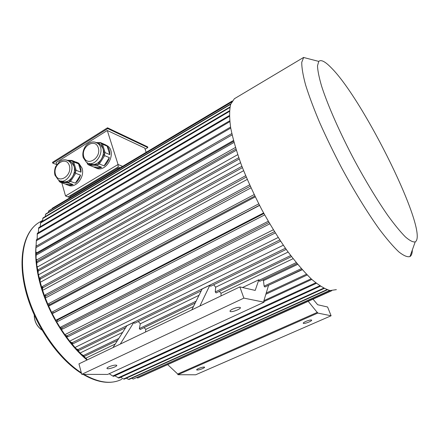 <?xml version="1.0" encoding="UTF-8"?>
<svg xmlns="http://www.w3.org/2000/svg" width="439" height="439" viewBox="0 0 439 439"><rect width="100%" height="100%" fill="white"/><g stroke="black" fill="none" stroke-linecap="round" stroke-linejoin="round"><path stroke-width="0.66" d="M56.647 164.565L52.724 163.116L52.504 162.342L107.506 127.798L147.586 146.835L147.833 147.575L145.117 149.205M97.496 143.174L100.449 144.612L102.951 148.53L101.168 143.103L97.332 143.048M104.619 153.88L102.951 148.53C103.95 152.163 103.368 155.763 101.222 159.341L105.146 152.64L109.805 154.621L107.165 146.209C109.075 148.371 109.953 151.175 109.805 154.621M97.864 164.57L101.222 159.341C98.885 162.754 96.059 164.482 92.728 164.515L97.699 164.669L99.324 163.977L104.032 165.854L109.333 157.606C108.384 161.042 106.617 163.791 104.032 165.854M87.207 162.715L87.795 164.356L92.728 164.515L89.271 163.434M99.324 163.977L104.663 155.647L109.333 157.606M104.663 155.647L104.586 154.089M105.146 152.64L102.501 144.162L107.165 146.209M102.501 144.162L101.294 143.207M87.795 164.356L89.09 165.157L96.959 165.41L101.678 167.275C98.841 168.483 96.229 168.395 93.847 167.012L101.678 167.275M89.09 165.157L93.847 167.012M96.959 165.41L97.699 164.669M87.668 164.252L86.927 162.551M96.498 142.582L100.619 142.637L105.289 144.694L104.592 144.689M101.168 143.103L100.619 142.637M99.038 143.997L99.423 143.899M103.763 144.025L105.289 144.694M69.093 182.042L72.347 176.933C70.086 180.264 67.365 181.922 64.182 181.911L68.939 182.136L70.525 181.455L75.393 183.151L80.529 175.095C79.596 178.47 77.884 181.153 75.393 183.151M58.991 180.325L59.463 181.68L64.182 181.911L61.186 180.989M68.413 160.855L71.255 162.029L74.092 166.304L72.424 160.932L68.358 160.811M75.64 171.605L74.092 166.304C75.014 169.904 74.432 173.443 72.347 176.933L76.183 170.37L81.006 172.165L78.548 163.835C80.359 165.986 81.177 168.763 81.006 172.165M73.132 184.517L68.254 182.838L60.725 182.47L65.636 184.139L73.132 184.517C70.405 185.664 67.908 185.538 65.636 184.139M59.463 181.68L60.725 182.47M68.254 182.838L68.939 182.136M59.342 181.576L58.777 180.209M70.525 181.455L75.7 173.328L80.529 175.095M75.7 173.328L75.607 171.808M76.183 170.37L73.725 161.975L78.548 163.835M73.725 161.975L72.55 161.036M67.425 160.317L71.936 160.449L76.337 162.298M72.424 160.932L71.936 160.449M72.83 161.239L76.765 162.315M120.176 167.791L118.168 166.974L118.058 164.493L65.537 195.959L61.822 182.843M56.68 164.68L56.082 162.567L107.292 130.493L144.738 148.08L146.154 152.311M122.58 166.359L118.058 164.493L107.292 130.493M105.267 144.683L107.895 146.143C117.213 153.14 105.662 173.767 95.812 167.857M76.331 162.068L78.822 163.259L82.049 168.11C85.193 177.191 75.25 189.154 68.023 185.132M36.283 252.233L36.278 253.918M36.453 259.251L36.761 263.071M37.134 266.341L37.984 271.856M38.407 274.134L39.669 279.879M40.136 281.739L41.996 288.308M42.501 289.921L44.685 296.27M45.233 297.735L48.027 304.617M48.614 305.961L51.632 312.403M52.252 313.655L55.841 320.377M56.549 321.628L60.181 327.659M60.999 328.937L65.098 334.99M66.048 336.318L70.015 341.531M71.145 342.936L75.426 347.94M76.858 349.504L80.705 353.477M82.669 355.37L86.379 358.707M115.232 344.044L86.538 357.812L86.302 359.107L87.405 359.815M122.673 332.345L80.957 352.588L80.617 353.79L83.465 355.535L118.755 338.507M283.298 245.225L75.771 347.084L75.327 348.182L77.873 349.598L285.399 248.249M278.161 237.51L70.459 340.741L69.911 341.718L72.139 342.755L279.764 239.968M273.31 229.789L65.636 334.277L64.988 335.133L66.926 335.775L274.463 231.66M268.256 221.278L60.812 327.05L60.072 327.763L61.707 327.96L62.442 329.118L60.801 328.915L60.072 327.763M263.587 212.97L56.549 319.883L55.726 320.459L57.097 320.212L57.783 321.419L56.401 321.655L55.726 320.459M259.564 205.419L53.037 313.281L52.131 313.709L53.251 312.991L52.631 311.75L51.511 312.48L52.131 313.709M255.257 196.875L49.448 305.72L48.477 306.005L49.377 304.814L48.822 303.552L47.922 304.748L48.477 306.005M250.976 187.865L46.111 297.631L45.074 297.752L45.766 296.067L45.288 294.794L44.597 296.49L45.074 297.752M247.217 179.419L43.395 289.943L42.309 289.916L42.835 287.759L42.429 286.491L41.908 288.659L42.309 289.916M243.607 170.705L41.036 281.887L39.905 281.701L40.289 279.061L39.965 277.81L39.587 280.461L39.905 281.701M240.545 162.726L39.29 274.386L38.133 274.057L38.171 269.749L38.133 274.057M237.718 154.676L37.979 266.682L36.805 266.21L36.849 261.496L36.805 266.21M235.436 147.482L37.249 259.658L36.069 259.054L36.152 253.989L36.069 259.054M233.466 140.491L37.008 252.677L35.833 251.959L35.993 246.35L35.833 251.959M288.121 252.052L215.692 287.205L213.683 284.757M138.274 321.518L140.326 323.779L139.339 328.575L140.195 329.486L195.212 302.992M199.037 295.288L140.326 323.779M293.104 258.686L221.02 293.279L219.302 291.392M144.036 327.637L145.808 329.371L145.528 332.016M193.473 306.499L145.808 329.371M297.664 264.377L263.466 280.631L262.758 279.879M297.005 263.581L259.685 281.339L258.873 280.411L258.84 279.769L255.196 290.42L239.853 286.908L243.875 298.114L264.042 302.197L107.637 374.44L81.753 374.335L243.875 298.114M258.84 279.769L242.569 287.529M286.212 249.401L210.649 286.239L209.864 285.229L202.165 288.988L191.788 309.89L120.27 344.099L133.846 322.352L134.636 323.291L201.26 290.816M81.753 374.335L78.96 363.854L112.982 347.584L126.866 325.76L133.846 322.352M209.864 285.229L199.871 306.027L239.853 286.908M221.015 295.919L221.02 293.279M291.512 256.617L216.098 292.934L215.264 291.946L215.692 287.205M302.257 269.716L268.256 285.421M268.47 285.619L263.713 301.308L264.042 302.197M302.065 269.502L264.915 286.991L264.124 286.173L263.466 280.631M177.916 374.719L195.679 374.791L331.099 315.773L317.759 313.073L177.916 374.719L177.691 373.995L167.66 364.606M308.205 301.319L317.759 313.073M313.012 299.157L317.666 304.732L327.593 307.004L331.099 315.773M191.788 309.89L199.871 306.027M120.27 344.099L112.982 347.584M232.725 309.061C230.475 310.164 229.619 310.966 230.151 311.471C231.699 312.678 242.213 308.48 240.193 307.459C238.717 307.042 236.226 307.58 232.725 309.061M108.888 366.839C107.308 367.608 106.693 368.167 107.05 368.535C108.203 369.643 118.239 366.203 116.642 365.248C115.084 364.836 112.499 365.369 108.888 366.839M36.157 244.457C34.944 255.405 36.086 267.817 39.587 281.695C46.968 311.13 66.256 342.788 87.015 359.996M36.964 239.189L36.903 239.491M34.275 315.142C34.396 321.381 36.953 326.353 41.946 330.057M34.253 315.63C34.445 321.513 36.876 326.232 41.54 329.793M317.457 312.31L177.691 373.995M305.807 321.436C303.793 322.358 302.959 323 303.294 323.362C304.309 323.598 306.23 323.142 309.067 321.985C311.086 321.063 311.931 320.421 311.597 320.053C310.582 319.817 308.65 320.278 305.807 321.436M198.582 368.508C197.067 369.194 196.436 369.676 196.694 369.956C197.769 370.192 199.75 369.731 202.642 368.579C204.168 367.887 204.799 367.405 204.547 367.125C203.471 366.889 201.485 367.35 198.582 368.508M118.947 168.527L117.85 168.082L118.14 169.004M117.85 168.082L70.158 196.54L70.421 197.451M232.247 100.997L52.713 208.004L52.076 208.871M232.231 101.025L52.159 208.344M231.732 101.853L49.064 210.665L48.559 211.11L48.389 212.383M231.6 102.095L48.559 211.11M230.826 103.878L45.947 213.837L45.497 214.375L45.255 216.559M230.689 104.273L45.497 214.375M229.981 106.99L43.055 217.865L42.424 221.305M229.882 107.517L42.671 218.507M229.487 110.76L40.728 222.31L40.147 226.82M229.443 111.402L40.41 223.045M229.377 115.545L38.742 227.643L38.264 232.73M229.405 116.302L38.495 228.472M229.718 120.802L37.331 233.279L37.15 239.348M229.806 121.669L37.161 234.19M230.557 127.09L36.377 239.798L36.124 245.461L36.75 245.917M230.727 128.062L36.283 240.791M231.808 133.577L35.993 246.35M232.099 134.888L35.976 247.656M233.685 141.303L36.152 253.989M233.992 142.461L36.223 255.119M235.913 149.051L36.849 261.496M236.292 150.275L37.002 262.67M238.756 157.722L38.171 269.749M239.206 159.017L38.412 270.973M241.894 166.321L39.965 277.81M242.41 167.671L40.289 279.061M245.653 175.726L42.429 286.491M246.235 177.115L42.835 287.759M249.604 184.846L45.288 294.794M250.241 186.257L45.766 296.067M254.148 194.598L48.822 303.552M254.834 196.013L49.377 304.814M331.78 290.706L141.676 376.305M136.869 377.617L137.648 378.012L138.274 377.798L331.686 290.7M331.533 290.695L137.648 378.012M329.711 290.453L133.258 379.049L330.051 290.519M131.749 378.237L133.258 379.049M126.35 378.182L128.479 379.389L129.203 379.389L327.384 289.811M326.934 289.652L128.479 379.389M323.664 288.16L123.524 379.011L124.292 379.115L324.185 288.434M120.626 377.282L123.524 379.011M114.788 375.795L118.903 378.067L320.377 286.201M319.79 285.811L118.096 377.853M315.74 282.804L112.741 376.025L113.575 376.349L316.382 283.314M109.168 373.732L112.741 376.025M311.125 278.803L263.916 300.655M311.816 279.434L263.828 301.62M306.466 274.243L266.292 293M307.196 274.99L265.908 294.24M301.302 268.635L264.124 286.173M296.215 262.615L258.873 280.411M87.18 359.859L86.302 359.107M290.706 255.547L215.264 291.946M196.112 301.187L139.339 328.575M117.553 340.39L84.337 356.391L83.465 355.535M84.337 356.391L80.617 353.79M125.647 327.67L78.724 350.547L76.172 349.12L75.327 348.182M78.724 350.547L77.873 349.598M280.581 241.203L72.956 343.781L72.139 342.755M72.956 343.781L70.723 342.738L69.911 341.718M275.269 232.955L67.705 336.872L66.926 335.775M67.705 336.872L65.768 336.225L64.988 335.133M268.959 222.491L61.707 327.96M269.749 223.841L62.442 329.118M263.888 213.513L57.097 320.212M264.651 214.907L57.783 321.419M258.752 203.844L52.631 311.75M259.482 205.254L53.251 312.991M235.578 98.023L234.36 98.748L230.667 104.328C229.306 110.09 229.312 117.943 230.694 127.892C232.917 138.938 236.528 151.433 241.538 165.388C247.289 179.886 254.044 194.642 261.798 209.65C269.947 224.4 278.37 238.053 287.079 250.614C295.71 262.193 303.865 271.714 311.536 279.182C318.747 285.306 324.959 289.092 330.172 290.541L336.367 289.641M234.36 98.748L303.689 57.383L301.758 62.272C301.675 67.584 302.948 75.113 305.566 84.859C308.985 95.79 313.671 108.34 319.63 122.503C326.226 137.308 333.607 152.525 341.778 168.142C354.339 191.338 367.438 212.608 379.159 228.977C386.633 238.898 393.168 246.509 398.755 251.821C403.682 255.728 407.419 257.309 409.96 256.568L410.081 256.491C411.53 255.471 412.281 253.287 412.336 249.928M331.236 67.765C325.151 61.482 320.991 59.358 318.763 61.4L317.501 65.834C317.688 70.695 319.076 77.522 321.655 86.324C327.801 105.398 339.989 133.044 354.789 160.959C366.022 181.735 377.655 200.875 388.038 215.768C394.656 224.839 400.434 231.874 405.367 236.884C409.719 240.643 413 242.317 415.212 241.894C429.611 233.383 363.991 100.158 331.236 67.765M118.168 166.974L68.04 196.919L70.174 197.599M65.537 195.959L68.04 196.919M52.724 163.116L107.758 128.589L107.506 127.798M107.758 128.589L147.833 147.575M40.366 221.706L38.308 222.924C23.618 232.33 17.84 259.46 26.68 292.083C35.477 324.662 58.327 357.999 81.341 372.788M83.838 374.341C98.879 382.896 111.544 384.531 121.833 379.241M65.938 159.889L68.703 161.053C77.5 166.869 66.794 186.345 58.36 179.952L54.952 175.183C54.277 172.357 54.507 169.498 55.643 166.606L59.567 161.563C62.684 159.406 65.729 159.236 68.703 161.053L71.255 162.029M55.418 174.332C52.488 164.301 66.454 155.521 69.373 165.706C72.391 175.924 58.162 184.578 55.418 174.332M94.923 142.077L97.979 143.537C106.726 150.187 94.676 169.317 86.335 162.145L83.284 157.722C81.517 152.02 85.15 145.419 87.904 143.844C91.405 141.424 94.764 141.32 97.979 143.537L100.449 144.612M83.789 156.789C80.639 146.659 95.159 137.528 98.303 147.817C101.546 158.133 86.741 167.138 83.789 156.789M81.511 373.419C58.392 359.069 35.34 325.985 26.351 293.329C17.406 260.689 22.751 233.093 38.308 222.924L42.501 220.444M106.957 368.2L107.05 368.535M229.992 311.015L230.151 311.471M318.763 61.4L303.574 57.482M415.212 241.894L409.96 256.568M83.009 374.341C96.141 381.974 107.813 384.141 118.031 380.843M72.248 160.723L78.822 163.259M101.409 143.284L107.895 146.143"/></g></svg>

